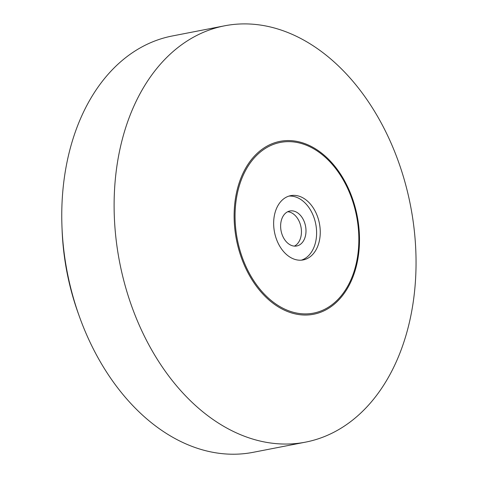 <?xml version="1.0" encoding="UTF-8"?>
<svg xmlns="http://www.w3.org/2000/svg" width="478" height="478" viewBox="0 0 478 478"><rect width="100%" height="100%" fill="white"/><g stroke="black" fill="none" stroke-linecap="round" stroke-linejoin="round"><path stroke-width="0.72" d="M287.69 211.736A17.829 12.458 -101 0 1 301.092 235.821A17.829 12.458 -101 0 1 294.37 246.122M305.538 442.138L253.185 452.313A212.059 148.168 -101 0 1 79.354 316.436A212.059 148.168 -101 0 1 61.985 227.08A212.059 148.168 -101 0 1 172.271 35.981L224.624 25.806A212.059 148.168 -101 0 1 411.809 310.712A212.059 148.168 -101 0 1 305.538 442.138A212.059 148.168 -101 0 1 119.631 262.243A212.059 148.168 -101 0 1 224.624 25.806M61.985 227.08L62.122 230.593A195.855 136.845 79 0 0 78.165 313.126L79.354 316.436M305.645 234.937A17.829 12.458 -101 0 1 296.707 245.985A17.829 12.458 -101 0 1 281.082 230.862A17.829 12.458 -101 0 1 289.907 210.989A17.829 12.458 -101 0 1 305.645 234.937M288.903 196.105A32.737 22.872 -101 0 1 315.958 240.332A32.737 22.872 -101 0 1 301.355 260.163M319.603 239.627A32.737 22.872 -101 0 1 303.195 259.918A32.737 22.872 -101 0 1 274.497 232.141A32.737 22.872 -101 0 1 290.702 195.645A32.737 22.872 -101 0 1 319.603 239.627M357.108 259.243A86.942 60.748 -101 0 1 254.254 281.482A86.942 60.748 -101 0 1 279.487 142.611A86.942 60.748 -101 0 1 357.108 259.243M357.741 259.674A88.054 61.525 -101 0 1 253.567 282.193A88.054 61.525 -101 0 1 279.128 141.548A88.054 61.525 -101 0 1 357.741 259.674"/></g></svg>
